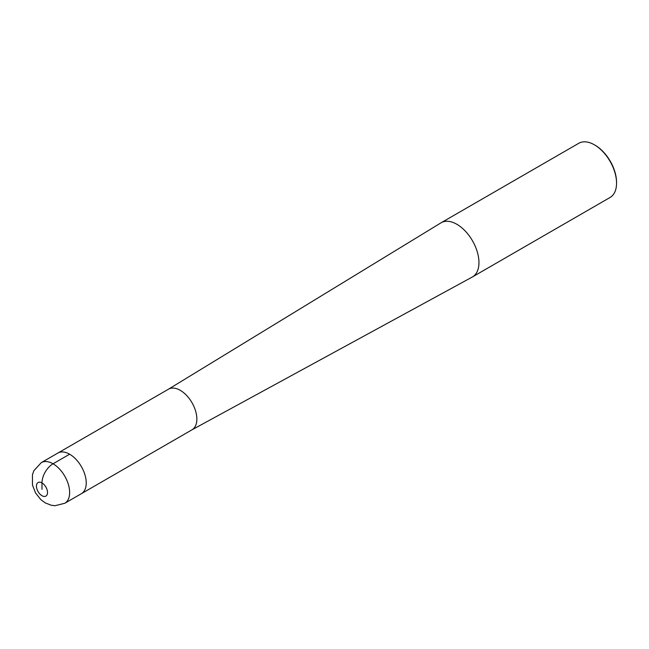 <?xml version="1.0" encoding="UTF-8"?>
<svg xmlns="http://www.w3.org/2000/svg" width="649" height="649" viewBox="0 0 649 649"><rect width="100%" height="100%" fill="white"/><g stroke="black" fill="none" stroke-linecap="round" stroke-linejoin="round"><path stroke-width="0.97" d="M69.638 454.203L53.048 463.784A23.469 13.548 -120 0 0 41.309 462.615L57.907 453.034A23.469 13.548 60 0 1 69.638 454.203A23.469 13.548 -120 0 1 84.914 474.687A23.469 13.548 -120 0 1 81.579 493.565L191.788 429.93A23.469 13.548 -120 0 0 191.828 429.906A23.469 13.548 -120 0 0 195.641 411.158A23.469 13.548 -120 0 0 180.268 390.333A23.469 13.548 60 0 0 168.367 389.262A23.469 13.548 60 0 0 168.326 389.286L58.118 452.921A23.469 13.548 60 0 1 69.638 454.203A23.469 13.548 60 0 1 84.97 474.881A23.469 13.548 60 0 1 81.376 493.686L64.778 503.267A23.469 13.548 -120 0 0 68.372 484.462A23.469 13.548 -120 0 0 53.048 463.784A15.649 9.029 120 0 0 41.982 482.937L41.982 489.33M191.828 429.906L472.253 277.042A31.29 18.067 -120 0 0 472.48 276.912A31.29 18.067 -120 0 0 477.275 251.844A31.29 18.067 -120 0 0 456.831 224.27A31.29 18.067 60 0 0 441.19 222.721A31.29 18.067 60 0 0 440.971 222.85L168.367 389.262M472.48 276.912L610.068 197.474A31.29 18.067 -120 0 0 616.55 183.156A31.29 18.067 -120 0 0 594.427 144.832L595.117 145.23L594.427 144.832A31.29 18.067 60 0 0 578.778 143.283L441.19 222.721M616.55 183.156L616.55 182.353A30.308 17.499 -120 0 0 595.117 145.23M41.982 482.937A7.82 4.519 -120 0 0 36.449 486.133A7.82 4.519 -120 0 0 41.982 495.714A7.82 4.519 -120 0 0 47.515 492.518A7.82 4.519 -120 0 0 41.982 482.937M41.309 462.615L33.845 470.736L32.45 474.711L32.458 485.038L35.581 493.021L40.895 499.689L45.219 502.878L51.174 505.238L55.003 505.717L64.778 503.267"/></g></svg>
